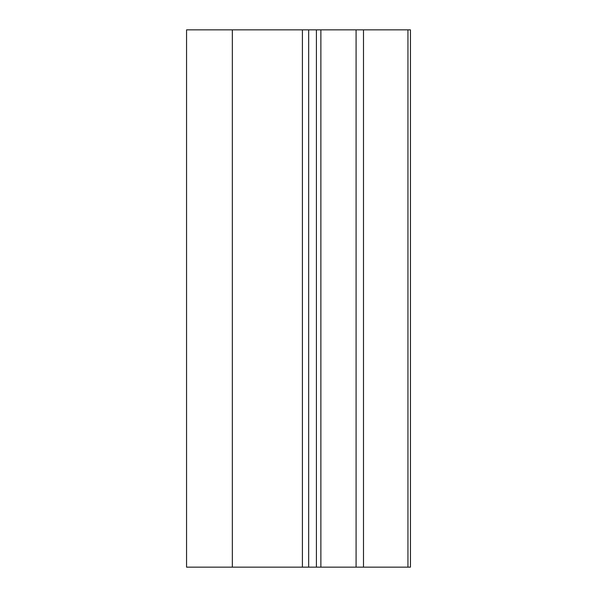 <?xml version="1.0" encoding="UTF-8"?>
<svg xmlns="http://www.w3.org/2000/svg" width="597" height="597" viewBox="0 0 597 597"><rect width="100%" height="100%" fill="white"/><g stroke="black" fill="none" stroke-linecap="round" stroke-linejoin="round"><path stroke-width="0.9" d="M186.562 29.85L186.562 567.15L186.562 29.85L410.438 29.85L410.438 567.15L407.952 567.15L407.952 29.85M186.562 567.15L308.664 567.15L308.664 29.85M308.664 567.15L316.41 567.15L316.41 29.85M316.41 567.15L407.952 567.15M232.337 567.15L232.337 29.85M302.41 567.15L302.41 29.85M320.873 567.15L320.873 29.85M356.088 567.15L356.088 29.85M363.498 567.15L363.498 29.85"/></g></svg>
